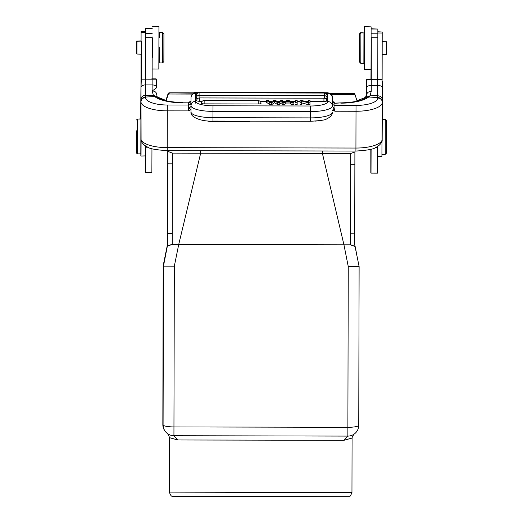 <?xml version="1.0" encoding="UTF-8"?>
<svg xmlns="http://www.w3.org/2000/svg" width="523" height="523" viewBox="0 0 523 523"><rect width="100%" height="100%" fill="white"/><g stroke="black" fill="none" stroke-linecap="round" stroke-linejoin="round"><path stroke-width="0.78" d="M342.251 93.473L328.235 93.14M329.497 93.454L342.251 93.186M195.164 92.852L180.5 92.833L193.902 93.159M354.359 93.604A1.308 1.308 135.9 0 0 353.424 93.205L328.15 93.133L353.437 93.205L354.633 93.892A1.308 1.308 -44.1 0 1 354.94 94.395L357.131 101.181L354.94 94.395L330.915 94.362M353.424 93.205L353.698 93.493A1.308 1.308 -44.1 0 1 354.633 93.892L354.94 94.395M354.895 151.964L354.692 244.686L359.118 266.567L358.752 425.251A10.872 10.872 -44.1 0 1 347.86 436.097L348.253 266.547L343.951 244.803L322.416 153.448L322.423 150.984M172.394 153.115L200.669 153.187L178.729 244.444L172.204 244.431L172.4 153.115L167.929 151.395L167.72 244.28L167.765 151.225M200.675 150.722L200.669 153.187L350.672 153.501L350.475 244.816L178.729 244.444L174.329 266.174L163.451 266.142L163.477 264.39L163.176 265.861L167.21 245.817L163.156 265.841M355.012 151.918L355.012 151.055L355.012 151.918L350.672 153.501M167.373 245.758L167.687 244.248M167.72 244.28L163.451 266.142L163.091 424.826A10.872 2.079 0.1 0 0 173.963 426.931L347.887 427.311A10.872 2.079 -179.9 0 0 357.196 426.323A10.872 2.079 -179.9 0 0 358.752 425.251L358.752 425.251A10.872 10.872 0 0 1 347.86 436.097L173.937 435.724A10.872 10.872 -44.1 0 1 166.151 432.41L166.151 432.41A10.872 10.872 -44.1 0 1 163.091 424.826L163.104 415.21M167.504 246.124L172.204 244.431L172.27 152.984M347.664 436.097L343.794 440.333L177.781 439.974L173.93 435.724L174.329 266.174M343.794 440.333C354.633 437.378 354.62 437.365 343.748 440.288M348.253 266.547L359.118 266.567L358.752 425.251M356.307 252.341L355.156 246.529L350.475 244.816M162.869 415.295L163.444 266.129M177.735 439.928C166.909 436.96 166.922 436.973 177.781 439.974M140.857 142.406L140.818 153.867L137.34 153.86L137.418 119.074L140.896 119.081L140.857 142.406M136.516 130.828L136.477 152.984L136.516 130.828M152.186 36.904L152.128 79.189L156.397 79.195L141.334 79.163L141.027 87.387A4.563 2.497 0.1 0 1 145.597 84.903L145.584 95.251L153.389 95.349L152.108 90.891C154.847 89.263 156.37 88.106 156.678 87.419L156.678 87.419A4.563 2.497 -179.9 0 0 152.121 84.916L152.108 90.891C154.88 91.1 156.403 92.238 156.665 94.303L157.194 96.899L153.389 95.349L154.645 96.526A4.563 3.929 -51.9 0 1 157.449 97.219L157.24 96.971M151.958 148.695L151.866 172.662L145.348 172.642L145.433 145.865M371.042 149.205L371.01 173.133L371.101 149.192M371.108 38.382L371.232 79.659M332.334 110.53L332.863 110.118L334.929 111.216L334.936 105.365L356.026 105.411A21.744 7.414 -179.9 0 0 377.769 98.043L377.769 95.774L369.99 95.801L368.708 96.984L377.769 97.566A4.563 4.289 0 0 1 382.326 101.867L382.326 99.873C382.058 97.383 380.541 96.016 377.769 95.774L377.789 85.399L371.265 85.386A4.563 2.497 -179.9 0 0 366.688 87.877L367.002 79.653L371.271 79.666L371.304 38.578M377.769 98.043A4.563 4.289 0 0 1 382.326 102.338A26.307 8.976 -179.9 0 1 382.326 102.351L382.346 87.91A4.563 2.497 0.1 0 0 377.789 85.399L377.796 79.679L371.271 79.666L371.265 85.386L371.265 81.483M371.069 149.199L371.042 158.351L371.055 149.205M371.01 173.133L377.534 173.146L377.632 146.414M377.796 79.673L377.854 29.033L371.337 29.02M195.595 97.925L195.582 103.123L195.595 97.925M377.599 156.56L381.921 156.567L381.973 141.883M382.123 79.875L382.202 32.001L377.854 31.988M382.189 41.762L386.523 41.775L386.523 43.455L386.497 54.601L382.169 54.588M385.261 119.61L386.124 120.48L386.092 142.642L386.052 153.527L385.183 154.396L385.261 119.61L382.287 119.604M360.824 63.348L363.871 63.355L363.936 32.916L360.89 32.91L360.824 63.348L359.523 62.041L359.582 34.211L359.308 61.819L359.366 33.988L359.308 61.819M145.44 145.871L145.348 172.642M145.584 79.176L145.669 28.536L145.597 78.999M145.603 80.993L145.597 84.903L145.61 79.176L152.128 79.189L152.121 84.916L145.597 84.903M145.616 67.192L145.629 62.074M145.629 62.956L145.616 66.48M145.603 73.501L145.603 74.475M145.61 70.134L145.603 74.089L145.61 70.134M141.256 54.072L141.23 79.522M141.236 79.489L141.282 41.245M191.019 106.202L191.019 102.606A2.608 2.452 0 0 1 188.404 105.051L188.398 110.902L167.308 110.856A26.307 8.976 -179.9 0 1 141.007 101.822L141.092 140.177A4.563 4.282 -12.6 0 1 140.994 139.295L141.033 156.05L141.092 141.282M141.033 156.05L145.387 155.906M136.948 41.232L141.295 41.134L141.275 49.881L141.262 54.176L136.915 54.059L136.948 41.232L136.915 54.059M159.548 47.227L159.508 62.917L159.548 47.227M162.62 32.485L163.921 33.792L163.902 47.077L163.856 61.616L162.548 62.923L162.62 32.485L159.574 32.478M145.44 31.262L145.453 28.307L151.977 28.549M370.997 79.659L371.016 69.461L370.964 79.659M370.833 149.264L370.82 172.93L370.859 149.258M377.639 29.033L371.121 28.798M377.854 31.766L381.98 32.001M385.503 119.852L385.497 119.407L386.366 120.277L386.353 131.188L386.294 153.324L385.425 154.154M385.497 119.407L382.287 119.401M382.189 41.539L386.307 41.775M363.72 32.916L360.674 32.688L360.674 33.126M145.453 28.307L145.453 31.491L141.099 31.256L141.086 41.245L141.073 40.912L136.725 41.01L136.699 53.836L136.725 41.01M145.185 156.057L145.152 172.446L145.159 156.057M141.053 54.072L140.89 118.878L141.027 54.072M140.916 118.878L140.916 125.821L140.916 118.878L137.66 119.074M140.87 147.126L140.837 155.847L141.053 147.126M141.06 41.016L141.099 31.256M159.345 37.257L159.358 32.256L159.352 37.257M159.306 58.131L159.293 62.688L159.293 58.131M162.405 32.485L159.358 32.256M163.699 33.57L162.398 32.263M152.337 57.452L152.376 37.911M152.317 68.984L158.842 68.997L158.894 51.385L158.933 26.385L152.415 26.372M152.18 38.101L152.16 57.275M364.603 26.83L371.121 26.85L371.082 51.842L371.029 69.461L364.505 69.441L364.603 26.83L364.505 69.441M364.322 58.576L364.289 69.219L364.315 58.576M364.348 37.479L364.381 26.608L364.368 37.702L364.361 37.041L363.93 37.479M364.381 26.608L370.905 26.85M158.717 26.385L152.193 26.15M332.347 103.162A2.608 2.452 0 0 0 334.936 105.365L334.936 103.286A2.608 2.452 0 0 1 332.347 101.07M334.936 103.286L340.806 102.881L334.929 103.142L332.347 101.017M191.019 106.45L189.359 107.928L188.398 110.902L190.464 109.81L191.019 110.242M332.34 109.961L332.863 110.118L333.981 108.241L332.34 106.385M332.347 106.378L333.681 107.581M333.981 108.241L334.929 111.216L356.013 111.262L356.026 105.411M189.359 107.928L190.464 109.81L191.019 109.66M191 106.077L191.019 100.521A2.608 2.452 0 0 1 188.404 102.972L182.54 102.815A30.439 10.382 0.1 0 1 154.645 96.526L145.584 97.062L145.584 97.54A21.744 7.414 -179.9 0 0 167.321 105.005L167.216 147.636L355.928 148.048L356.013 111.262A26.307 8.976 -179.9 0 0 382.326 102.351L382.163 139.811A4.563 4.282 12.6 0 1 382.065 140.68L382.326 102.351A4.563 4.289 0 0 1 382.326 102.345L382.326 101.861M191.019 100.619L191.019 102.606M191 100.762L188.417 102.828L182.54 102.815M340.806 102.881C353.228 102.541 361.589 100.802 365.891 97.677A4.563 3.936 52.1 0 1 368.708 96.984A30.439 10.382 0.1 0 1 340.806 103.155M371.265 85.386L371.252 91.368L369.99 95.801L366.159 97.324M371.252 91.368C368.48 91.564 366.956 92.695 366.682 94.761L366.688 87.877M366.701 81.47L366.669 95.219M382.215 140.105L382.032 141.759L381.208 142.844M377.796 79.679L382.065 79.686L382.346 87.903A4.563 2.497 0.1 0 1 382.346 87.91L382.352 81.503M382.065 79.686L367.002 79.653M140.896 139.582L141.033 80.987M156.691 81.013L156.678 87.419L156.397 79.195M141.334 79.163L145.61 79.176M141.975 142.4L141.073 141.236M145.584 95.251L145.584 97.062A4.563 4.289 0 0 0 141.007 101.344L141.007 99.35C141.282 96.86 142.812 95.493 145.584 95.251M300.071 104.633L301.666 104.633L301.673 102.743L300.078 102.743L300.078 100.501L300.078 102.743M301.673 102.874L308.263 104.652L309.962 104.652L309.969 102.763L308.263 102.756L308.263 104.652M285.29 103.92L285.29 102.031L283.911 102.704L282.145 102.704L282.145 104.593L283.904 104.6L285.29 103.92L290.533 103.933L291.997 104.613L293.893 104.62L293.893 102.73L292.004 102.724L291.997 104.613M295.502 104.62L297.162 104.626L297.169 102.737L295.508 102.73L295.502 100.488L295.508 102.73M196.648 100.54A2.818 0.726 -179.9 0 1 196.648 100.527A2.824 2.824 0 0 1 199.472 97.932L199.466 101.272A2.818 0.726 -179.9 0 1 196.648 100.54M323.933 101.54L323.94 98.2A2.824 2.824 0 0 1 326.751 100.808A2.818 0.726 -179.9 0 1 326.751 100.821A2.818 0.726 -179.9 0 1 323.933 101.54L309.969 101.514M308.374 101.508L305.497 101.501M300.078 101.488L297.169 101.482M295.502 101.482L291.03 101.469M284.839 101.455L282.629 101.455M279.615 101.449L277.157 101.442M272.025 101.429L269.482 101.423M266.488 101.416L260.16 101.403M202.211 101.279L199.466 101.272M197.341 95.951A2.818 0.726 -179.9 0 1 196.269 95.382A2.818 0.726 -179.9 0 1 196.269 95.363A2.824 2.824 0 0 1 199.093 92.774L199.086 97.958M324.312 98.226L324.319 93.042A2.824 2.824 0 0 1 327.13 95.65A2.818 0.726 -179.9 0 1 327.13 95.663A2.818 0.726 -179.9 0 1 326.064 96.232M197.655 98.586A2.818 0.726 -179.9 0 1 196.269 97.958A2.818 0.726 -179.9 0 1 196.269 97.945A2.824 2.824 0 0 1 199.093 95.349L324.319 95.617A2.824 2.824 0 0 1 327.13 98.226A2.818 0.726 -179.9 0 1 327.13 98.246A2.818 0.726 -179.9 0 1 325.757 98.867M204.147 100.521A2.824 2.824 0 0 0 201.322 103.116A2.818 0.726 -179.9 0 1 201.322 103.116A2.818 0.726 -179.9 0 0 204.14 103.861L258.225 103.979L258.231 100.638L204.147 100.521L204.14 103.861M258.231 100.638A2.824 2.824 0 0 1 261.042 103.247A2.818 0.726 -179.9 0 1 261.042 103.26A2.818 0.726 -179.9 0 1 258.225 103.979M271.744 104.574L274.66 102.691L277.582 104.587L279.184 104.587L282.623 102.351L282.629 100.462L280.962 100.455L278.367 102.384L275.588 100.449L273.588 100.442L270.633 102.364L268.188 100.429L266.488 100.429L269.822 102.678L269.816 104.567L271.744 104.574L271.751 102.678L274.667 100.802L277.582 102.691L279.184 102.698L282.629 100.462M266.488 100.429L266.482 102.318L269.816 104.567M308.263 102.756L301.673 100.985L301.673 102.743M308.374 100.514L308.374 102.279L308.374 100.514L309.969 100.521L309.969 102.763M300.078 100.501L301.784 100.501L308.374 102.279M283.911 102.704L283.904 104.6M285.29 102.031L290.54 102.044L290.533 103.933M292.004 102.724L290.54 102.044M282.145 102.704L286.97 100.468L288.761 100.475L293.893 102.73M288.716 101.174L290.023 101.802L285.774 101.789L287.827 100.71L288.716 101.174L288.716 101.795M287.827 101.795L287.827 100.71M295.502 100.488L297.169 100.494L297.169 102.737M271.751 102.678L269.822 102.678M274.667 100.802L274.66 102.691M277.582 104.587L277.582 102.691M279.184 102.698L279.184 104.587M315.016 121.133L319.599 120.669M140.654 118.878L141.027 78.842M156.181 79.195L151.814 78.862M152.128 78.868L156.083 78.875M366.695 79.333L370.964 79.339L366.695 79.333L366.375 87.55A4.563 2.504 -179.9 0 1 366.375 87.544L366.355 94.428L365.361 98.056M366.362 96.925L366.394 81.15L366.355 94.421L365.904 97.664M365.551 97.33A4.563 3.936 52.2 0 0 364.583 98.527M193.883 93.166L169.328 92.813L195.249 92.846L169.001 92.852L168.086 93.709L165.804 100.671L168.086 93.709L168.36 93.996A1.308 1.308 -44.1 0 1 169.602 93.094M353.698 93.493L329.51 93.46M192.477 94.068L168.36 93.996L166.151 100.756M169.328 92.813A1.308 1.308 135.9 0 0 168.086 93.709M168.04 151.513L168.046 150.65M350.645 164.235L354.862 164.242M354.712 233.814L350.502 233.807M350.475 244.731L355.032 246.398M172.093 233.421L167.739 233.408M167.38 245.993L172.074 244.293M167.89 163.836L172.244 163.849M260.702 492.365L351.959 492.503C350.587 495.974 349.527 497.366 348.782 496.68L173.152 496.432C172.61 495.464 171.577 498.36 169.341 492.11L260.702 492.365M163.163 265.847L162.843 424.571A10.872 10.872 135.9 0 0 165.902 432.155L166.151 432.41A10.872 10.872 0 0 0 173.937 435.724L347.86 436.097M346.782 496.85L173.714 496.471M375.22 147.715L377.626 147.721M371.33 37.728L377.848 37.748M377.854 33.812L371.33 33.799M371.016 173.054L377.534 173.074M382.202 33.021L377.854 33.008M145.44 147.218L147.911 147.225M145.348 172.57L151.866 172.583M152.186 33.322L145.669 33.309M145.662 37.244L152.18 37.257M145.662 32.511L141.315 32.498M332.347 105.96L332.347 105.979A4.563 4.413 -0 0 1 332.347 105.973A21.959 5.661 -179.9 0 1 310.387 111.589L212.992 111.379L212.966 121.068C201.388 121.787 189.771 117.002 191.019 111.981A4.563 4.413 -0 0 1 191.019 111.968A21.959 5.661 0.1 0 0 197.439 115.982A21.959 5.661 0.1 0 0 212.979 117.682L310.374 117.891L310.401 105.999A17.39 4.485 -179.9 0 0 327.79 101.554A4.563 4.413 -0 0 1 332.347 105.96A21.959 5.661 -179.9 0 1 332.347 105.979L332.347 97.964A4.563 4.413 180 0 0 327.79 93.552L327.79 93.12C335.145 95.696 331.177 97.866 332.347 97.964A4.563 4.413 180 0 0 332.347 97.964L332.347 105.953M213.005 105.79L212.992 111.379A21.959 5.661 -179.9 0 1 191.032 105.666A4.563 4.413 -0 0 1 195.609 101.266A17.39 4.485 -179.9 0 0 213.005 105.79L310.401 105.999M310.368 121.277L310.374 117.891A21.959 5.661 0.1 0 0 332.334 112.275L332.334 112.275C332.445 114.883 330.484 117.132 326.444 119.028C325.469 120.002 320.115 120.748 310.368 121.277L212.966 121.068M191.019 100.527L191.039 97.108L191.634 95.127L192.176 94.375L195.609 92.833L195.609 101.266M197.478 93.271L195.609 93.264A4.563 4.413 180 0 0 191.032 97.67M188.404 102.972L188.404 105.051L167.321 105.005M141.007 101.344L141.007 101.822A4.563 4.289 0 0 1 145.584 97.54M140.994 139.295A26.307 8.976 0.1 0 0 167.216 147.636L167.21 150.65L355.915 151.055L355.928 148.048A26.307 8.976 0.1 0 0 382.163 139.811M141.027 87.387L141.007 99.35M327.79 101.554L327.79 93.552L325.927 93.552M287.147 101.795L287.147 101.135M274.379 100.998L274.372 102.887M210.017 121.003L210.011 121.676L248.183 121.754L248.183 121.146M327.424 93.12L327.424 92.741L329.274 93.14M366.355 96.951L366.355 94.428M327.424 92.741L195.242 92.453L195.242 92.846M323.94 92.734L323.94 92.649A2.824 2.824 0 0 1 324.62 92.734M323.94 92.649L198.714 92.46M353.953 434.031L352.077 437.601L351.959 492.503M169.341 492.11L169.459 437.208L167.602 433.632M162.843 424.571A10.872 10.872 0 0 0 165.902 432.155M136.477 152.984L137.34 153.86M136.549 119.944L137.418 119.074M385.183 154.396L381.934 154.383M364.577 37.702L363.93 37.702M364.531 58.576L363.884 58.569M359.582 34.211L360.89 32.91M145.669 28.536L152.193 28.549M145.662 31.491L141.315 31.478M158.92 37.257L159.561 37.257M158.874 58.131L159.515 58.131M159.508 62.917L162.548 62.923M359.366 33.988L360.674 32.688M158.92 37.035L159.345 37.035M334.432 102.868L332.334 100.828M191.019 111.981L191.019 105.541M141.092 140.177C141.72 142.949 143.838 145.224 147.453 147.002C149.29 148.682 155.874 149.898 167.21 150.65M355.915 151.055C367.224 150.363 373.795 149.179 375.638 147.519C379.332 145.701 381.47 143.426 382.065 140.68M366.146 97.35L366.682 94.768M140.916 138.634L140.916 136.202M182.54 102.541C170.119 102.142 161.757 100.37 157.449 97.219M191.006 100.756L188.914 102.554M382.326 99.867L382.346 87.903M195.609 92.833L198.465 92.839M324.946 93.114L327.79 93.12M323.94 98.2L199.472 97.932M324.319 93.042L199.093 92.774M248.183 121.754A2.824 2.824 0 0 0 249.942 121.146M208.062 120.885A2.824 2.824 0 0 0 210.011 121.676M356.993 100.769L365.564 97.324M165.889 100.416L157.246 96.977M195.242 92.453L193.386 92.846M198.714 92.375A2.824 2.824 0 0 0 198.027 92.46"/></g></svg>
